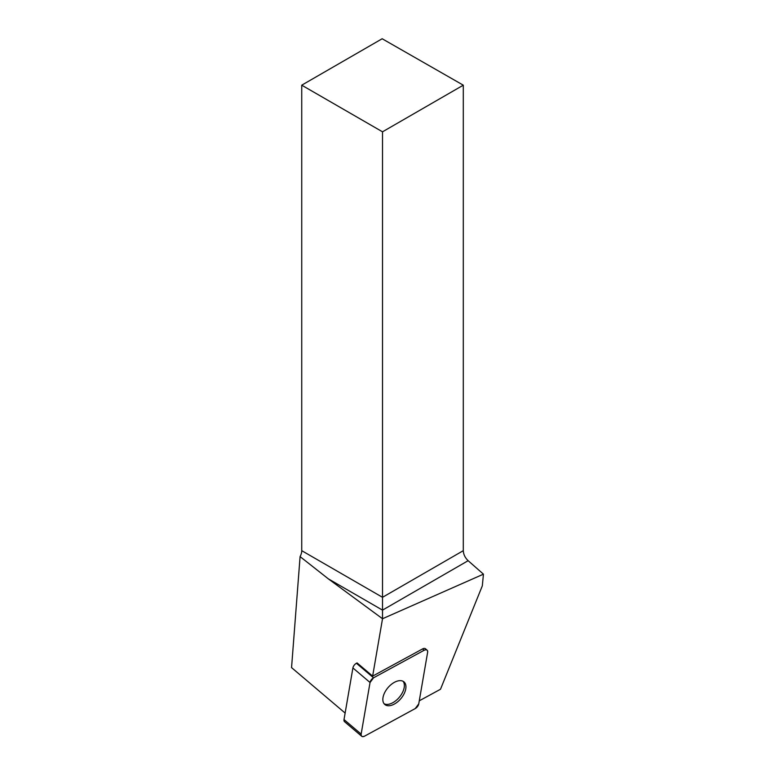 <?xml version="1.0" encoding="UTF-8"?>
<svg xmlns="http://www.w3.org/2000/svg" width="775" height="775" viewBox="0 0 775 775"><rect width="100%" height="100%" fill="white"/><g stroke="black" fill="none" stroke-linecap="round" stroke-linejoin="round"><path stroke-width="1.16" d="M361.702 736.25A4.563 2.606 130.3 0 0 364.647 736.114L415.226 708.573A4.563 2.606 130.3 0 0 418.742 703.903L427.635 652.288A4.563 2.606 130.3 0 0 427.083 650.138A4.563 2.606 130.3 0 0 424.138 650.273L373.55 677.815A4.563 2.606 130.3 0 0 370.043 682.484L361.15 734.099A4.563 2.606 130.3 0 0 361.702 736.25L344.565 721.709A4.563 2.606 -49.7 0 1 344.013 719.558L352.906 667.943A4.563 2.606 -49.7 0 1 356.423 663.274L357.072 662.916L372.639 676.12L382.521 618.741L483.445 574.168L482.321 585.842L440.5 689.256L419.275 700.813M385.524 704.998A14.822 8.467 130.3 0 0 401.334 698.072A14.822 8.467 130.3 0 0 403.978 681.893A14.822 8.467 130.3 0 0 387.936 687.716A14.822 8.467 130.3 0 0 384.807 704.494A14.822 8.467 130.3 0 0 385.524 704.998M424.138 650.273L422.559 648.937L372.639 676.12M422.559 648.937A4.563 2.606 -49.7 0 1 425.504 648.801L427.083 650.138M300.09 556.615A9.193 5.309 120 0 0 301.737 550.667L301.737 85.182L382.511 131.818L382.511 618.731L328.3 578.828L300.09 556.615L291.555 667.614L345.137 713.077M301.737 85.182L382.162 38.75L463.295 85.182L463.295 550.667C463.489 554.445 465.107 557.787 468.139 560.693L483.445 574.168M463.295 85.182L382.511 131.818M403.116 681.312A14.822 8.467 -49.7 0 1 400.229 696.134A14.822 8.467 -49.7 0 1 384.09 703.739M415.216 708.583L418.742 703.894L427.626 652.308C427.742 649.925 426.57 649.247 424.119 650.283L373.56 677.805L370.043 682.494L361.15 734.08C361.043 736.463 362.216 737.132 364.667 736.105L415.216 708.583M356.423 663.274L373.55 677.815M344.013 719.558L361.15 734.099M370.043 682.484L352.906 667.943M468.139 560.693L382.511 610.128L328.3 578.828M301.737 550.667L382.511 597.312L463.295 550.667"/></g></svg>
